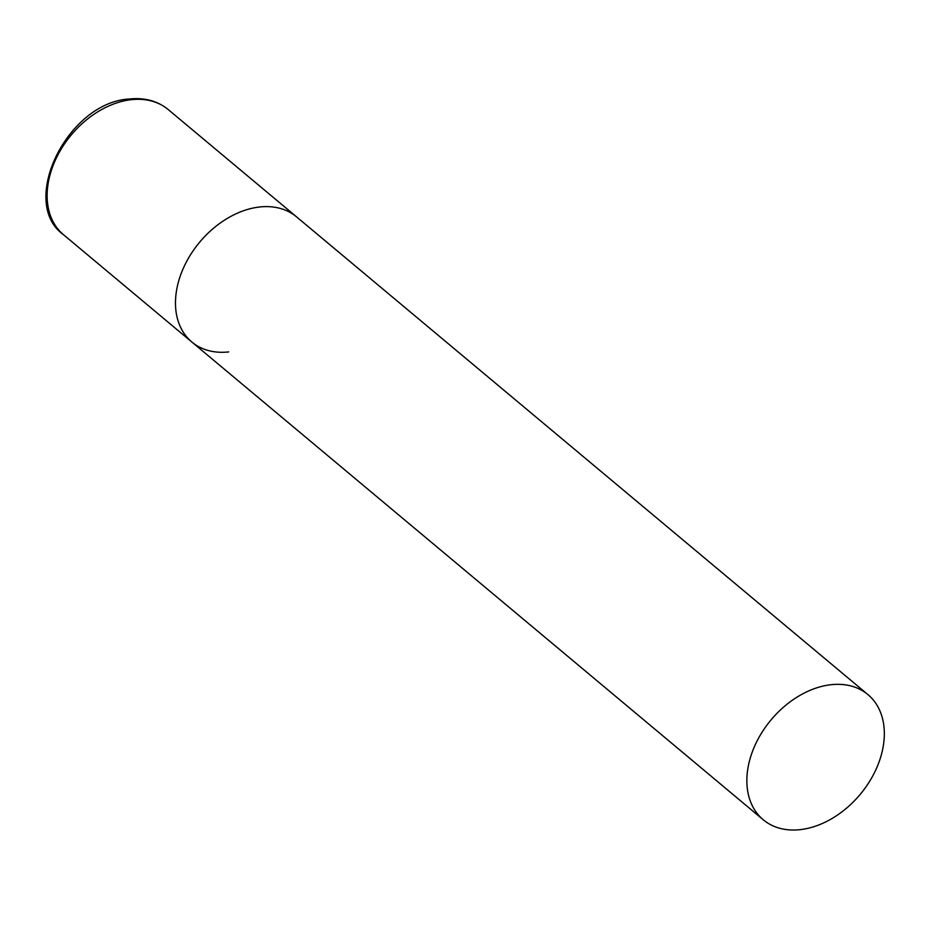 <?xml version="1.0" encoding="UTF-8"?>
<svg xmlns="http://www.w3.org/2000/svg" width="929" height="929" viewBox="0 0 929 929"><rect width="100%" height="100%" fill="white"/><g stroke="black" fill="none" stroke-linecap="round" stroke-linejoin="round"><path stroke-width="1.39" d="M259.748 206.981A81.589 58.086 -50.1 0 1 296.548 216.863A81.589 58.086 129.9 0 0 227.965 218.013A81.589 58.086 129.9 0 0 177.253 286.759A81.589 58.086 129.9 0 0 191.873 342.046A81.589 58.086 -50.1 0 1 185.498 263.685A81.589 58.086 -50.1 0 1 259.748 206.981M228.673 351.928A81.589 58.086 -50.1 0 1 191.873 342.046L63.544 234.747A81.589 58.086 -50.1 0 1 57.157 156.374A81.589 58.086 -50.1 0 1 131.407 99.67A81.589 58.086 -50.1 0 1 168.207 109.552C157.709 100.982 144.796 97.452 129.456 98.985C67.457 102.155 18.266 202.673 63.544 234.747M748.635 764.486A81.589 58.086 129.9 0 0 763.255 819.773A81.589 58.086 129.9 0 0 831.838 818.623A81.589 58.086 129.9 0 0 882.55 749.877A81.589 58.086 129.9 0 0 867.93 694.59A81.589 58.086 129.9 0 0 799.335 695.74A81.589 58.086 129.9 0 0 748.635 764.486M867.93 694.59L168.207 109.552M191.873 342.046L763.255 819.773"/></g></svg>
